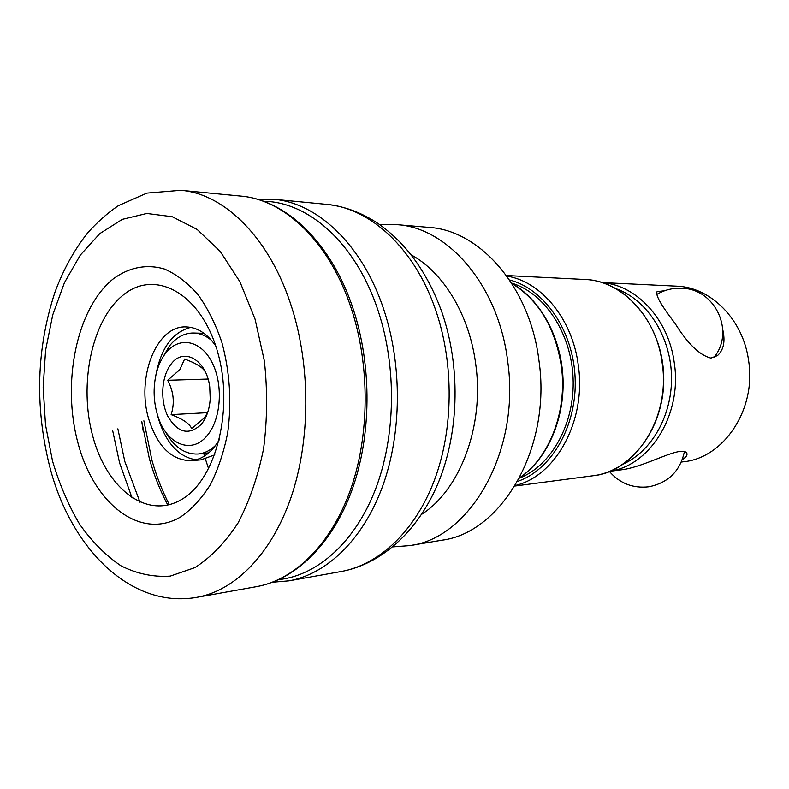 <?xml version="1.0" encoding="UTF-8"?>
<svg xmlns="http://www.w3.org/2000/svg" width="789" height="789" viewBox="0 0 789 789"><rect width="100%" height="100%" fill="white"/><g stroke="black" fill="none" stroke-linecap="round" stroke-linejoin="round"><path stroke-width="1.18" d="M681.371 462.038L683.599 461.752C723.76 457.955 756.493 409.383 748.613 360.76C743.238 319.456 710.642 287.028 676.508 286.151L602.185 282.57M396.857 224.648C448.073 227.528 498.628 285.736 507.672 361.204C520.74 450.667 470.283 538.354 409.816 545.594L441.672 540.238C501.794 532.96 551.817 447.491 538.936 360.465C530.03 287.048 479.968 230.319 429.048 227.41L396.857 224.648L379.805 224.727M682.357 459.592C685.947 457.344 687.466 455.273 686.884 453.379C686.302 451.702 683.984 451.061 679.931 451.436C667.514 452.896 640.579 467.68 621.14 469.84L609.808 471.309M664.565 290.756L657.158 291.614C655.067 294.563 661.014 305.126 675.009 323.332C687.653 343.698 699.616 355.287 710.928 358.098L717.526 355.553C723.661 349.961 725.416 341.371 722.783 329.763M208.779 452.847L197.842 454.03C184.784 454.454 173.935 446.939 165.315 431.494M214.786 454.849L200.929 459.859L191.254 460.687C171.706 460.48 157.553 446.682 148.805 419.294C136.024 378.099 156.123 325.571 185.859 326.902C197.092 327.159 207.034 333.471 215.683 345.819M196.057 459.829C178.639 456.88 166.114 443.181 158.471 418.752L157.415 414.748M219.46 439.424C211.837 452.432 202.438 459.514 191.254 460.687M155.827 375.406C160.848 348.215 172.475 332.199 190.711 327.366M162.347 358.078L169.418 346.016C176.174 337.514 184.015 333.185 192.96 333.007L203.947 333.303M207.507 412.963L204.144 418.052L191.688 428.674C189.666 423.683 182.811 418.998 171.134 414.629C174.852 403.061 173.698 391.61 167.672 380.288L179.833 369.647L184.606 359.054C196.047 363.196 202.99 367.556 205.436 372.142M171.134 364.064C183.551 346.874 206.412 359.636 209.736 386.857L210.219 398.997C209.44 409.511 206.462 417.953 201.284 424.324C188.956 435.745 177.801 433.053 167.82 416.267C159.93 400.348 161.429 376.205 171.134 364.064M207.014 435.765C191.431 454.987 166.341 444.069 157.879 416.207C153.53 402.262 152.958 388.168 156.173 373.927C158.175 365.672 161.341 358.748 165.68 353.147C178.699 336.134 200.475 339.724 211.916 362.181C223.563 384.391 221.147 419.541 207.014 435.765M215.772 445.174C210.288 450.509 204.312 453.468 197.842 454.03M192.96 333.007C199.449 333.047 205.643 335.503 211.541 340.384M207.606 412.667L171.134 414.629M208.04 379.045L167.672 380.288M506.824 276.071C541.234 281.446 572.558 319.042 578.307 365.386C586.533 420.537 555.781 476.3 515.276 485.482M517.673 481.369C551.629 469.83 577.163 425.735 575.142 378.187C573.327 330.63 544.311 288.735 509.546 279.967M519.685 477.67C549.538 457.867 567.686 410.793 561.304 365.879C555.091 327.396 538.601 299.938 511.844 283.488M592.786 475.787L593.15 475.737C635.776 471.743 670.719 417.509 662.178 362.979C656.34 316.665 621.446 280.44 585.231 279.493L506.439 275.539M602.451 282.649C636.693 285.174 668.776 319.624 674.289 362.92C682.298 414.097 650.363 465.461 610.065 471.201M623.507 463.912C652.552 450.766 673.076 413.544 671.449 374.302C669.91 335.049 646.447 299.603 616.436 288.843M421.681 514.3C460.046 489.89 484.288 426.198 475.846 365.041C469.751 315.531 443.625 272.432 411.207 254.886M519.458 478.104C551.472 465.678 574.994 423.446 573.09 378.266C571.344 333.086 544.499 292.887 511.578 283.073M278.842 579.619C317.198 575.487 354.695 542.635 375.278 489.821C395.723 436.978 396.956 367.418 378.138 310.797C356.273 243.84 308.755 201.688 263.575 201.284M167.83 505.108C160.236 490.896 154.082 475.432 149.368 458.695L141.754 421.464L143.164 430.814M216.728 349.073C199.37 291.979 154.328 269.098 123.074 295.155C91.534 320.423 78.525 384.598 92.865 436.564C106.791 488.904 147.139 520.257 181.776 499.358C216.65 479.347 234.589 407.045 216.965 349.892M78.022 443.181C61.621 383.01 76.425 308.854 112.847 279.188C128.558 267.432 146.507 263.694 164.536 269.059C176.45 274.286 187.595 282.797 197.97 294.603C207.625 308.144 215.584 324.042 221.837 342.308C229.816 371.658 231.788 401.68 227.765 432.362C223.968 451.742 218.178 469.159 210.397 484.614C201.659 498.51 191.727 509.29 180.602 516.973C140.195 540.741 93.911 503.619 78.022 443.181M140.018 502.258L124.84 461.575L117.867 428.841M351.46 308.982C330.078 242.667 284.859 199.607 240.832 196.086C286.358 199.814 332.031 243.515 353.383 309.594C372.073 366.569 371.441 436.08 351.963 490.097C332.356 544.045 295.628 579.629 256.603 586.641C294.465 579.876 330.719 544.755 350.237 490.561C369.617 436.337 370.189 366.224 351.46 308.982M112.64 430.459L119.563 462.827L132.049 497.928M169.349 504.723C162.209 490.866 156.39 476.004 151.892 460.135L143.884 420.813M257.086 199.183L273.556 199.242C317.543 202.783 362.565 244.915 383.809 309.604C402.41 365.435 401.779 433.792 382.438 486.744C362.95 539.666 326.784 574.096 288.961 580.852L341.252 571.502C378.937 564.766 414.886 531.461 434.266 480.59C453.497 429.689 454.198 364.173 435.844 310.59C414.886 248.515 370.268 207.911 326.429 204.341C344.675 206.215 362.112 212.764 378.74 223.987C406.858 243.919 427.944 273.428 442.008 312.513C460.194 365.287 459.316 428.871 439.749 479.15C420.064 529.301 382.566 564.017 341.252 571.502M52.538 461.062L45.506 424.817L43.168 387.399L45.594 350.257L52.755 314.87L64.442 282.669L80.31 255.113L99.848 233.583L122.334 219.342L146.833 213.464L172.209 216.719L197.151 229.451L220.21 251.425L239.945 281.801L255.025 319.032L264.374 360.987C267.56 390.506 267.313 419.679 263.615 448.527C257.993 476.319 249.482 501.114 238.081 522.92C225.348 542.388 210.988 557.261 195.021 567.557L170.246 576.118C153.352 577.262 136.941 573.83 121.013 565.831C105.716 555.486 91.938 541.629 79.659 524.271C68.475 505.315 59.431 484.239 52.538 461.062M49.293 464.889C34.785 405.556 36.649 348.067 54.895 292.423C63.12 270.025 73.959 250.3 87.401 233.238C96.81 222.547 107.107 213.365 118.301 205.682L146.912 193.098L180.859 190.297C224.826 193.769 270.282 238.544 291.9 307.858C310.827 367.664 310.353 441.031 290.963 497.593C271.426 554.125 235.112 590.488 197.289 597.243L256.603 586.641M204.499 456.042L203.779 453.547M208.631 468.794L205.416 459.09M519.556 477.907C546.856 459.592 564.677 419.856 563.021 378.681C561.354 337.495 540.396 299.327 511.706 283.271M514.941 486.034L593.15 475.737C632.857 471.063 665.936 425.478 663.657 374.617C661.833 323.737 625.194 280.953 585.231 279.493M409.816 545.594L392.814 546.895M657.158 291.614L656.626 292.157M180.859 190.297L240.832 196.086M273.556 199.242L326.429 204.341M49.599 466.023C69.738 546.432 129.751 609.512 197.289 597.243M272.55 582.243L288.961 580.852M609.404 471.467C619.868 483.489 633.044 488.588 648.933 486.783C668.431 482.73 680.256 470.984 684.418 451.555M713.779 357.624C735.476 331.824 715.12 288.35 681.44 288.232C672.435 287.896 664.082 290.036 656.389 294.672"/></g></svg>
